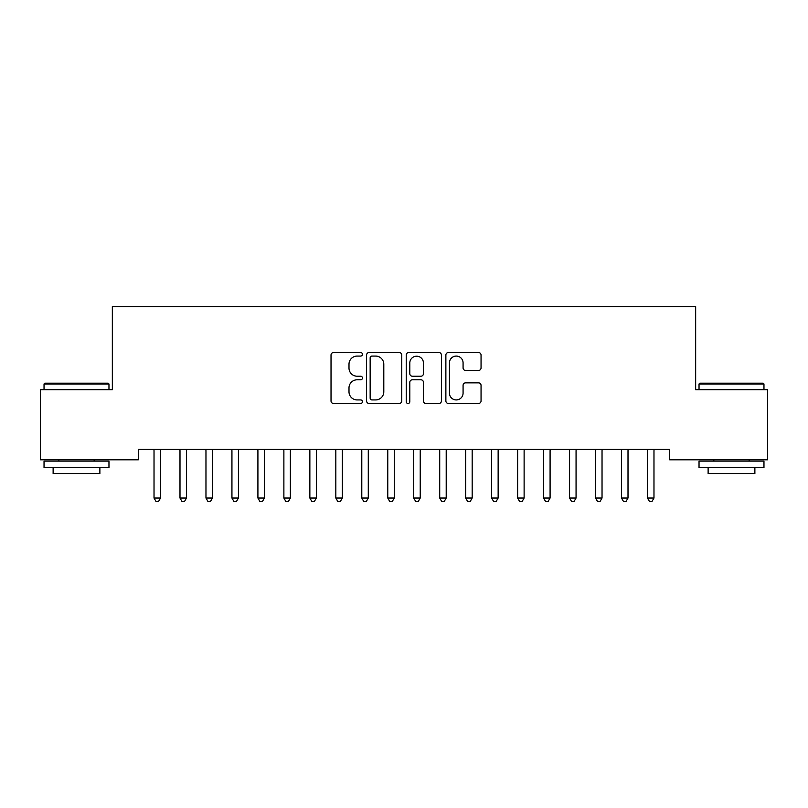 <?xml version="1.0" encoding="UTF-8"?>
<svg xmlns="http://www.w3.org/2000/svg" width="808" height="808" viewBox="0 0 808 808"><rect width="100%" height="100%" fill="white"/><g stroke="black" fill="none" stroke-linecap="round" stroke-linejoin="round"><path stroke-width="1.21" d="M362.449 354.298A1.788 1.788 0 0 0 360.661 352.51L333.573 352.51A2.545 2.545 0 0 0 331.027 355.055L331.027 400.95A2.545 2.545 0 0 0 333.573 403.495L360.661 403.495A1.788 1.788 0 0 0 362.449 401.707A1.788 1.788 0 0 0 360.661 399.93L357.156 399.93A8.161 8.161 0 0 1 348.995 391.769L348.995 387.941A8.161 8.161 0 0 1 357.156 379.79L360.661 379.79A1.788 1.788 0 0 0 362.449 378.003A1.788 1.788 0 0 0 360.661 376.215L357.156 376.215A8.161 8.161 0 0 1 348.995 368.064L348.995 364.236A8.161 8.161 0 0 1 357.156 356.076L360.661 356.076A1.788 1.788 0 0 0 362.449 354.298M478.498 370.478A2.545 2.545 0 0 0 481.053 367.933L481.053 355.055A2.545 2.545 0 0 0 478.498 352.51L448.42 352.51A2.545 2.545 0 0 0 445.875 355.055L445.875 400.95A2.545 2.545 0 0 0 448.42 403.495L478.498 403.495A2.545 2.545 0 0 0 481.053 400.95L481.053 385.396A2.545 2.545 0 0 0 478.498 382.851L465.63 382.851A2.545 2.545 0 0 0 463.075 385.396L463.075 393.102A6.817 6.817 0 0 1 456.257 399.93A6.817 6.817 0 0 1 449.44 393.102L449.44 362.903A6.817 6.817 0 0 1 456.257 356.076A6.817 6.817 0 0 1 463.075 362.903L463.075 367.933A2.545 2.545 0 0 0 465.63 370.478L478.498 370.478M669.691 449.42L138.309 449.42L138.309 459.813L40.4 459.813L40.4 389.688L112.342 389.688L112.342 306.586L695.658 306.586L695.658 389.688L767.6 389.688L767.6 459.813L669.691 459.813L669.691 449.42M401.768 355.055A2.545 2.545 0 0 0 399.223 352.51L369.135 352.51A2.545 2.545 0 0 0 366.59 355.055L366.59 400.95A2.545 2.545 0 0 0 369.135 403.495L399.223 403.495A2.545 2.545 0 0 0 401.768 400.95L401.768 355.055M408.777 352.51L438.865 352.51A2.545 2.545 0 0 1 441.41 355.055L441.41 400.95A2.545 2.545 0 0 1 438.865 403.495L425.988 403.495A2.545 2.545 0 0 1 423.442 400.95L423.442 382.336A2.545 2.545 0 0 0 420.887 379.79L412.353 379.79A2.545 2.545 0 0 0 409.797 382.336L409.797 401.707A1.788 1.788 0 0 1 408.02 403.495A1.788 1.788 0 0 1 406.232 401.707L406.232 355.055A2.545 2.545 0 0 1 408.777 352.51M371.943 356.076A1.788 1.788 0 0 0 370.155 357.863L370.155 398.142A1.788 1.788 0 0 0 371.943 399.93L375.639 399.93A8.161 8.161 0 0 0 383.8 391.769L383.8 364.236A8.161 8.161 0 0 0 375.639 356.076L371.943 356.076M423.442 363.024A6.817 6.817 0 0 0 416.615 356.207A6.817 6.817 0 0 0 409.797 363.024L409.797 373.67A2.545 2.545 0 0 0 412.353 376.215L420.887 376.215A2.545 2.545 0 0 0 423.442 373.67L423.442 363.024M160.863 449.42L160.701 449.804A2.596 2.596 0 0 0 160.519 450.773L160.519 498.041L154.025 498.041L154.025 450.773A2.596 2.596 0 0 0 153.833 449.804L153.682 449.42M160.519 498.041L158.57 501.414L155.974 501.414L154.025 498.041M186.83 449.42L186.678 449.804A2.596 2.596 0 0 0 186.486 450.773L186.486 498.041L179.992 498.041L179.992 450.773A2.596 2.596 0 0 0 179.81 449.804L179.659 449.42M186.486 498.041L184.537 501.414L181.941 501.414L179.992 498.041M212.797 449.42L212.645 449.804A2.596 2.596 0 0 0 212.464 450.773L212.464 498.041L205.969 498.041L205.969 450.773A2.596 2.596 0 0 0 205.777 449.804L205.626 449.42M212.464 498.041L210.514 501.414L207.919 501.414L205.969 498.041M44.036 383.972L44.814 383.194L108.181 383.194L108.969 383.972L44.036 383.972L44.036 389.688M108.969 467.6L44.036 467.6L44.036 461.115L108.969 461.115L108.969 467.6M99.879 467.6L99.879 473.579L53.126 473.579L53.126 467.6M699.031 383.972L699.819 383.194L763.186 383.194L763.964 383.972L699.031 383.972L699.031 389.688M763.964 467.6L699.031 467.6L699.031 461.115L763.964 461.115L763.964 467.6M754.874 467.6L754.874 473.579L708.121 473.579L708.121 467.6M238.774 449.42L238.623 449.804A2.596 2.596 0 0 0 238.431 450.773L238.431 498.041L231.936 498.041L231.936 450.773A2.596 2.596 0 0 0 231.755 449.804L231.603 449.42M238.431 498.041L236.481 501.414L233.886 501.414L231.936 498.041M264.741 449.42L264.59 449.804A2.596 2.596 0 0 0 264.408 450.773L264.408 498.041L257.914 498.041L257.914 450.773A2.596 2.596 0 0 0 257.722 449.804L257.57 449.42M264.408 498.041L262.459 501.414L259.863 501.414L257.914 498.041M290.718 449.42L290.567 449.804A2.596 2.596 0 0 0 290.375 450.773L290.375 498.041L283.881 498.041L283.881 450.773A2.596 2.596 0 0 0 283.699 449.804L283.537 449.42M290.375 498.041L288.426 501.414L285.83 501.414L283.881 498.041M316.685 449.42L316.534 449.804A2.596 2.596 0 0 0 316.342 450.773L316.342 498.041L309.858 498.041L309.858 450.773A2.596 2.596 0 0 0 309.666 449.804L309.514 449.42M316.342 498.041L314.403 501.414L311.797 501.414L309.858 498.041M342.663 449.42L342.501 449.804A2.596 2.596 0 0 0 342.319 450.773L342.319 498.041L335.825 498.041L335.825 450.773A2.596 2.596 0 0 0 335.633 449.804L335.482 449.42M342.319 498.041L340.37 501.414L337.774 501.414L335.825 498.041M368.63 449.42L368.478 449.804A2.596 2.596 0 0 0 368.286 450.773L368.286 498.041L361.792 498.041L361.792 450.773A2.596 2.596 0 0 0 361.61 449.804L361.459 449.42M368.286 498.041L366.337 501.414L363.741 501.414L361.792 498.041M394.597 449.42L394.445 449.804A2.596 2.596 0 0 0 394.264 450.773L394.264 498.041L387.769 498.041L387.769 450.773A2.596 2.596 0 0 0 387.577 449.804L387.426 449.42M394.264 498.041L392.314 501.414L389.719 501.414L387.769 498.041M420.574 449.42L420.423 449.804A2.596 2.596 0 0 0 420.231 450.773L420.231 498.041L413.736 498.041L413.736 450.773A2.596 2.596 0 0 0 413.555 449.804L413.403 449.42M420.231 498.041L418.281 501.414L415.686 501.414L413.736 498.041M446.541 449.42L446.39 449.804A2.596 2.596 0 0 0 446.208 450.773L446.208 498.041L439.714 498.041L439.714 450.773A2.596 2.596 0 0 0 439.522 449.804L439.37 449.42M446.208 498.041L444.259 501.414L441.663 501.414L439.714 498.041M472.518 449.42L472.367 449.804A2.596 2.596 0 0 0 472.175 450.773L472.175 498.041L465.681 498.041L465.681 450.773A2.596 2.596 0 0 0 465.499 449.804L465.337 449.42M472.175 498.041L470.226 501.414L467.63 501.414L465.681 498.041M498.486 449.42L498.334 449.804A2.596 2.596 0 0 0 498.142 450.773L498.142 498.041L491.658 498.041L491.658 450.773A2.596 2.596 0 0 0 491.466 449.804L491.315 449.42M498.142 498.041L496.203 501.414L493.597 501.414L491.658 498.041M524.463 449.42L524.301 449.804A2.596 2.596 0 0 0 524.119 450.773L524.119 498.041L517.625 498.041L517.625 450.773A2.596 2.596 0 0 0 517.433 449.804L517.282 449.42M524.119 498.041L522.17 501.414L519.574 501.414L517.625 498.041M550.43 449.42L550.278 449.804A2.596 2.596 0 0 0 550.086 450.773L550.086 498.041L543.592 498.041L543.592 450.773A2.596 2.596 0 0 0 543.41 449.804L543.259 449.42M550.086 498.041L548.137 501.414L545.541 501.414L543.592 498.041M576.397 449.42L576.245 449.804A2.596 2.596 0 0 0 576.064 450.773L576.064 498.041L569.569 498.041L569.569 450.773A2.596 2.596 0 0 0 569.377 449.804L569.226 449.42M576.064 498.041L574.114 501.414L571.519 501.414L569.569 498.041M602.374 449.42L602.223 449.804A2.596 2.596 0 0 0 602.031 450.773L602.031 498.041L595.536 498.041L595.536 450.773A2.596 2.596 0 0 0 595.355 449.804L595.203 449.42M602.031 498.041L600.081 501.414L597.486 501.414L595.536 498.041M628.341 449.42L628.19 449.804A2.596 2.596 0 0 0 628.008 450.773L628.008 498.041L621.514 498.041L621.514 450.773A2.596 2.596 0 0 0 621.322 449.804L621.17 449.42M628.008 498.041L626.059 501.414L623.463 501.414L621.514 498.041M654.318 449.42L654.167 449.804A2.596 2.596 0 0 0 653.975 450.773L653.975 498.041L647.481 498.041L647.481 450.773A2.596 2.596 0 0 0 647.299 449.804L647.137 449.42M653.975 498.041L652.026 501.414L649.43 501.414L647.481 498.041M108.969 389.688L108.969 383.972M94.162 461.115L94.162 459.813M58.843 461.115L58.843 459.813M763.964 389.688L763.964 383.972M749.157 461.115L749.157 459.813M713.838 461.115L713.838 459.813"/></g></svg>

